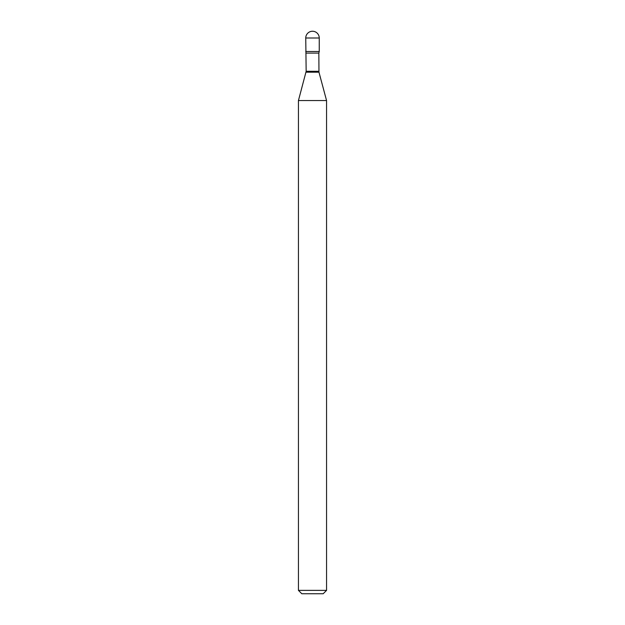 <?xml version="1.0" encoding="UTF-8"?>
<svg xmlns="http://www.w3.org/2000/svg" width="625" height="625" viewBox="0 0 625 625"><rect width="100%" height="100%" fill="white"/><g stroke="black" fill="none" stroke-linecap="round" stroke-linejoin="round"><path stroke-width="0.94" d="M306.156 53.102L318.844 53.102L319.25 51.5L305.75 51.5L319.25 51.5L319.25 38L305.75 38L306.156 71.305L298.438 100.555L298.438 590.375L326.562 590.375L323.188 593.75L301.812 593.75L298.438 590.375M318.844 53.102L318.961 72.18L326.562 100.555L298.438 100.555M318.844 71.305L306.156 71.305M318.961 72.18L306.039 72.18M319.25 38A6.75 6.75 0 0 0 312.5 31.25A6.75 6.75 0 0 0 305.75 38M326.562 100.555L326.562 590.375"/></g></svg>
